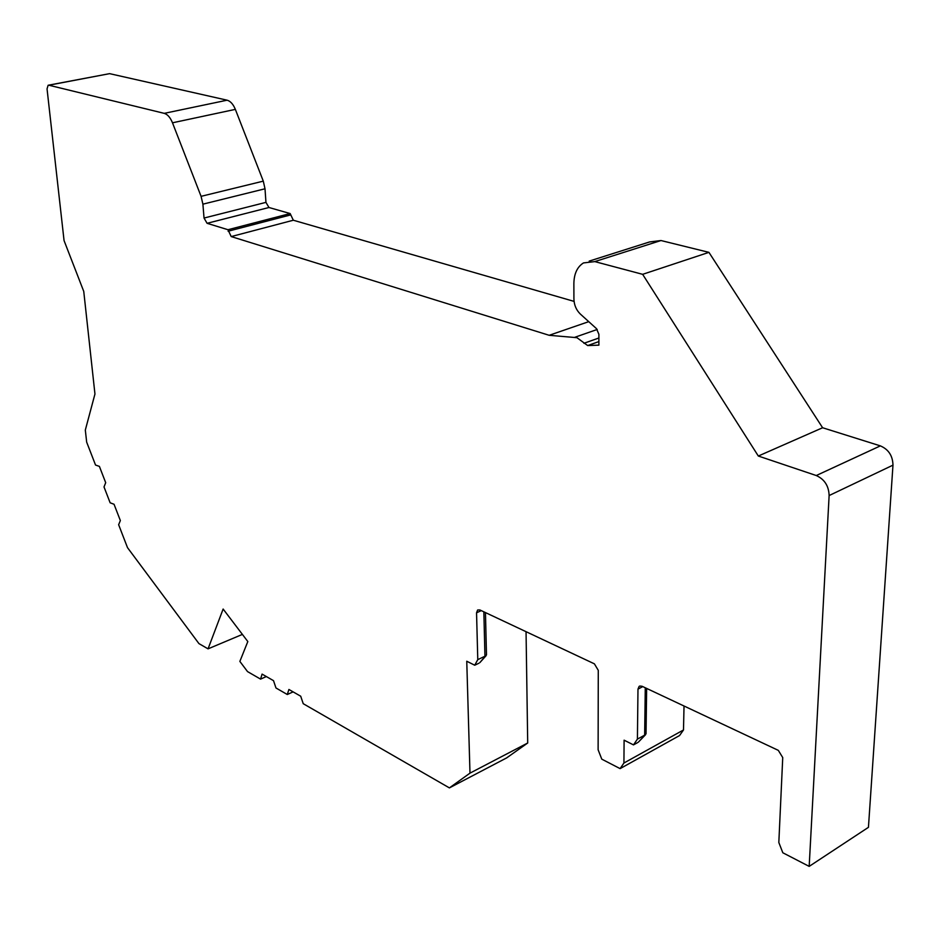 <?xml version="1.0" encoding="UTF-8"?>
<svg xmlns="http://www.w3.org/2000/svg" width="940" height="940" viewBox="0 0 940 940"><rect width="100%" height="100%" fill="white"/><g stroke="black" fill="none" stroke-linecap="round" stroke-linejoin="round"><path stroke-width="1.41" d="M880.357 445.877L816.273 475.534C824.498 479.259 828.786 485.933 829.127 495.545L892.977 465.147C892.741 455.794 888.535 449.379 880.357 445.877L822.606 427.747L708.925 252.355L660.985 240.534L594.773 261.602L583.47 262.93C577.242 266.878 574.046 273.763 573.87 283.563L573.917 299.038C574.129 305.077 576.267 310.071 580.309 314.019L596.489 328.659L598.898 334.311L598.886 345.145L587.688 345.568L576.948 337.683L549.172 335.298L231.205 236.575L227.985 229.724L207.082 223.309L204.039 218.045L202.899 204.168L201.078 196.343L172.49 122.799C170.304 117.5 167.555 114.351 164.242 113.352L227.104 100.192C230.464 101.144 233.214 104.199 235.353 109.381L263.294 181.138L265.01 188.787L265.95 202.37L268.969 207.505L207.082 223.309M892.977 465.147L868.443 827.329L809.175 866.386L782.832 852.768L778.825 842.522L782.738 757.57L778.32 750.367L642.102 686.282L639.776 686.036M526.048 631.68L527.704 743L506.613 757.922L449.402 787.896L469.988 773.138L466.757 661.231L474.724 665.226L477.779 659.633L476.545 612.786L477.638 609.99L479.87 609.954L594.397 663.84L598.275 670.337L598.122 749.779L601.788 759.156L620.106 768.626L679.561 735.55L683.498 729.969L684.026 706.011M48.551 85.176L109.604 73.649L227.104 100.192M574.07 301.387L293.327 220.23L290.154 213.556L268.969 207.505M589.204 261.108L649.587 241.944L660.985 240.534M469.988 773.138L527.704 743M266.361 676.553L260.568 679.115L262.084 674.109L273.505 680.654L275.984 687.986L287.299 694.507L293.115 691.875M260.568 679.115L247.525 671.595L239.864 661.408L247.819 641.55L223.133 609.038L208.057 648.859L242.391 634.406M449.402 787.896L303.221 703.684L300.718 696.223L288.909 689.466L287.299 694.507M208.057 648.859L198.939 643.606L127.511 547.656L118.64 524.731L120.355 520.56L114.046 504.263L110.144 502.794L104.011 486.955L105.691 482.678L99.393 466.393L95.528 465.03L86.668 442.141L85.317 430.085L94.952 394.024L83.754 291.412L64.061 240.593L47.047 88.889L48.116 85.258L48.809 85.211L164.242 113.352M639.141 686.365L637.978 689.114L637.414 739.11L633.501 744.891L624.101 740.18L623.925 763.022L620.106 768.626M829.127 495.545L809.175 866.386M816.273 475.534L758.322 456.029L642.643 274.327L594.773 261.602M822.606 427.747L758.322 456.029M708.925 252.355L642.643 274.327M290.154 213.556L227.985 229.724M588.745 321.656L549.172 335.298M485.451 612.586L486.485 654.863L484.946 656.238L483.853 611.823M480.105 662.336L485.369 656.073M477.779 659.633L484.946 656.238M474.724 665.226L478.906 663.229M683.498 729.969L623.925 763.022M646.638 688.421L646.039 733.764L644.652 735.15L645.275 687.775M638.718 741.777L645.075 734.951M637.414 739.11L644.652 735.15M633.501 744.891L637.731 742.565M109.604 73.649L48.809 85.211M172.49 122.799L235.353 109.381M201.078 196.343L263.294 181.138M202.899 204.168L265.01 188.787M265.95 202.37L204.039 218.045M290.249 215.025L228.103 231.228M293.327 220.23L231.205 236.575M597.229 329.458L574.88 337.272M598.898 338.001L583.928 343.288M598.886 341.584L587.688 345.568M476.545 612.786L481.292 610.624M637.978 689.114L642.784 686.6M479.823 662.653L486.086 655.697M638.389 742.13L645.568 734.681"/></g></svg>
